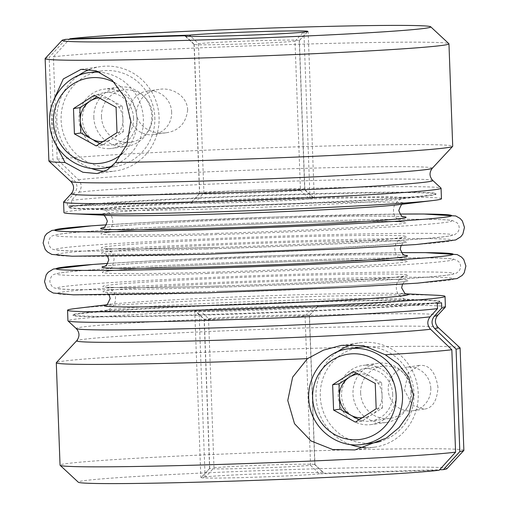 <?xml version="1.0" encoding="UTF-8"?>
<svg xmlns="http://www.w3.org/2000/svg" width="509" height="509" viewBox="0 0 509 509"><rect width="100%" height="100%" fill="white"/><g stroke="black" fill="none" stroke-linecap="round" stroke-linejoin="round"><path stroke-width="0.38" stroke-dasharray="2.54 1.91" d="M307.544 31.59L299.241 40.625A52.707 1.362 -2.1 0 0 299.381 40.548A52.707 1.362 -2.1 0 0 299.394 40.51A52.707 1.362 -2.1 0 0 257.452 40.714A52.707 1.362 -2.1 0 0 198.446 43.666L190.792 36.381M437.326 303.37L432.211 303.523A183.596 4.753 -2.1 0 0 436.448 302.925L441.564 302.772M445.42 306.94A188.864 4.886 -2.1 0 0 256.498 308.976A188.864 4.886 -2.1 0 0 67.939 320.778M436.518 295.252A188.864 4.886 -2.1 0 0 256.11 298.42A188.864 4.886 -2.1 0 0 75.956 308.473M410.922 392.019A29.866 28.968 82 0 1 386.127 422.47A29.866 28.968 82 0 1 353.278 396.931A29.866 28.968 82 0 1 377.793 363.318A29.866 28.968 82 0 1 410.922 392.019M305.088 316.146L310.554 465.334A52.707 1.362 177.9 0 1 251.548 468.286A52.707 1.362 177.9 0 1 209.606 468.49A52.707 1.362 177.9 0 1 209.619 468.452A52.707 1.362 177.9 0 1 209.759 468.375L201.456 477.41L200.845 477.429L194.731 310.694L199.579 310.076A61.494 1.591 -2.1 0 1 269.057 306.571A61.494 1.591 -2.1 0 1 317.915 306.38A61.494 1.591 -2.1 0 1 317.622 306.513L436.448 302.925A183.596 4.753 -2.1 0 0 439.954 301.869A183.596 4.753 -2.1 0 0 256.307 303.841A183.596 4.753 -2.1 0 0 73.01 315.319A183.596 4.753 -2.1 0 0 212.196 314.829A183.596 4.753 -2.1 0 0 432.211 303.523L313.385 307.112L305.088 316.146A52.707 1.362 -2.1 0 1 246.744 319.079A52.707 1.362 -2.1 0 1 204.154 319.334L195.055 310.884A61.494 1.591 -2.1 0 0 245.472 310.566A61.494 1.591 -2.1 0 0 313.385 307.112M310.554 465.334L319.499 473.847L439.178 470.233M460.034 347.819A202.041 5.23 -2.1 0 0 258.006 350.128A202.041 5.23 -2.1 0 0 56.353 362.618M337.06 352.107A52.707 51.116 -98 0 0 316.013 396.524A52.707 51.116 -98 0 0 350.071 444.497M365.615 447.621A52.707 51.116 -98 0 0 374.478 447.176A52.707 51.116 -98 0 0 417.743 387.852A52.707 51.116 -98 0 0 359.774 342.792A52.707 51.116 -98 0 0 351.694 344.631M463.864 450.376A202.041 5.23 -2.1 0 0 261.76 452.552A202.041 5.23 -2.1 0 0 60.043 465.181M437.975 387.374C435.456 371.608 429.176 364.31 419.13 365.481L408.173 372.849L404.509 390.346L412.576 405.38L424.334 409.102C432.523 408.148 437.066 400.901 437.975 387.374M366.035 365.144A29.866 28.968 -98 0 0 362.962 365.405A29.866 28.968 -98 0 0 338.44 399.024A29.866 28.968 -98 0 0 371.29 424.557A29.866 28.968 -98 0 0 396.091 394.106A29.866 28.968 -98 0 0 366.035 365.144M360.639 393.069A26.353 25.558 -98 0 0 389.875 418.392A26.353 25.558 -98 0 0 411.756 391.523A26.353 25.558 -98 0 0 382.52 366.2A26.353 25.558 -98 0 0 360.639 393.069M317.622 306.513L309.326 315.548L314.791 464.736L323.737 473.249L439.611 469.75M209.759 468.375L204.287 319.188L195.341 310.675L194.731 310.694M309.326 315.548A52.707 1.362 -2.1 0 0 309.459 315.472A52.707 1.362 -2.1 0 0 309.478 315.44A52.707 1.362 -2.1 0 0 267.537 315.637A52.707 1.362 -2.1 0 0 208.525 318.596L199.579 310.076M198.446 43.666L203.912 192.854L195.615 201.888A61.494 1.591 177.9 0 1 263.528 198.434A61.494 1.591 177.9 0 1 313.945 198.116A61.494 1.591 177.9 0 1 313.659 198.325L304.713 189.812A52.707 1.362 177.9 0 0 304.866 189.698L299.394 40.51M203.912 192.854A52.707 1.362 177.9 0 1 262.256 189.921A52.707 1.362 177.9 0 1 304.846 189.666A52.707 1.362 177.9 0 1 304.866 189.698M208.525 318.596L213.996 467.777L205.693 476.818A61.494 1.591 177.9 0 1 273.607 473.364A61.494 1.591 177.9 0 1 324.023 473.039A61.494 1.591 177.9 0 1 323.737 473.249M213.996 467.777A52.707 1.362 177.9 0 1 272.334 464.844A52.707 1.362 177.9 0 1 314.931 464.59A52.707 1.362 177.9 0 1 314.95 464.628A52.707 1.362 177.9 0 1 314.791 464.736M205.693 476.818L200.845 477.429M198.968 310.096L205.082 476.831M446.889 468.7A184.474 4.778 -2.1 0 0 262.421 470.558A184.474 4.778 -2.1 0 0 78.31 482.214M185.263 35.751L194.209 44.264A52.707 1.362 -2.1 0 0 194.05 44.372A52.707 1.362 -2.1 0 0 194.069 44.41A52.707 1.362 -2.1 0 0 236.666 44.156A52.707 1.362 -2.1 0 0 295.004 41.223L300.475 190.404A52.707 1.362 177.9 0 1 241.463 193.363A52.707 1.362 177.9 0 1 199.522 193.56A52.707 1.362 177.9 0 1 199.541 193.528A52.707 1.362 177.9 0 1 199.674 193.452L191.378 202.487L72.552 206.075A183.596 4.753 -2.1 0 0 69.046 207.131A183.596 4.753 -2.1 0 0 208.226 206.648A183.596 4.753 -2.1 0 0 435.99 193.681A183.596 4.753 -2.1 0 0 279.091 194.724A183.596 4.753 -2.1 0 0 76.789 205.477L71.674 205.63L71.483 200.368L78.927 192.173C82.076 187.942 81.924 183.8 78.469 179.76A253755.378 246110.242 82 0 1 57.167 159.26L53.413 56.83A261737.776 253852.145 82 0 1 69.389 39.25M295.004 41.223L303.307 32.182M300.475 190.404L309.421 198.924L310.032 198.904L303.918 32.169M309.421 198.924A61.494 1.591 177.9 0 1 239.943 202.429A61.494 1.591 177.9 0 1 191.085 202.62A61.494 1.591 177.9 0 1 191.378 202.487M310.032 198.904L313.659 198.325M195.615 201.888L76.789 205.477A183.596 4.753 -2.1 0 0 72.552 206.075L67.436 206.228L67.245 200.966L74.689 192.771C77.839 188.527 77.686 184.392 74.231 180.358A253755.378 246110.242 -98 0 1 52.93 159.858L49.176 57.428A261737.776 253852.145 -98 0 1 65.585 39.365M101.482 116.879A26.353 25.558 -98 0 0 130.718 142.202A26.353 25.558 -98 0 0 152.598 115.333A26.353 25.558 -98 0 0 123.363 90.01A26.353 25.558 -98 0 0 101.482 116.879M171.648 112.177A21.963 21.302 -98 0 0 147.286 91.079A21.963 21.302 -98 0 0 129.261 115.791A21.963 21.302 -98 0 0 153.413 134.567A21.963 21.302 -98 0 0 171.648 112.177M187.668 109.925C187.058 94.967 170.922 87.077 159.05 89.419C146.108 91.047 138.493 98.721 136.221 112.444C137.767 128.103 153.444 134.573 166.099 132.779C178.818 130.928 186.008 123.305 187.668 109.925M194.209 44.264L199.674 193.452M362.09 417.794A21.963 21.302 -98 0 0 372.117 414.555A21.963 21.302 -98 0 0 382.068 395.232A21.963 21.302 -98 0 0 370.724 376.558A21.963 21.302 -98 0 0 358.234 374.064M359.042 419.74L361.695 421.21L372.117 414.555L382.533 407.9L376.176 408.797M93.834 117.579A29.866 28.968 82 0 1 118.635 87.128A29.866 28.968 82 0 1 151.485 112.661A29.866 28.968 82 0 1 126.97 146.28A29.866 28.968 82 0 1 93.834 117.579M314.269 198.306L308.155 31.571M154.825 117.375A48.317 46.86 82 0 1 114.71 166.634A48.317 46.86 82 0 1 61.564 125.329A48.317 46.86 82 0 1 101.227 70.948A48.317 46.86 82 0 1 154.825 117.375M104.682 171.329A52.707 51.116 -98 0 0 115.32 170.986A52.707 51.116 -98 0 0 159.082 117.248A52.707 51.116 -98 0 0 100.617 66.603A52.707 51.116 -98 0 0 89.877 69.364M77.902 75.917A52.707 51.116 -98 0 0 57.345 125.92A52.707 51.116 -98 0 0 90.914 168.307M53.413 56.83A202.041 5.23 177.9 0 1 273.263 45.072A202.041 5.23 177.9 0 1 448.881 43.685M45.199 58.484A202.041 5.23 177.9 0 1 49.176 57.428M71.483 200.368A188.864 4.886 177.9 0 1 277.119 189.38A188.864 4.886 177.9 0 1 440.998 188.095M63.644 201.933A188.864 4.886 177.9 0 1 67.245 200.966M48.896 161.048A202.041 5.23 177.9 0 1 52.93 159.858M57.167 159.26A202.041 5.23 177.9 0 1 279.613 147.406A202.041 5.23 177.9 0 1 452.711 146.242M299.241 40.625L304.713 189.812M441.449 198.771A188.864 4.886 -2.1 0 0 252.534 200.807A188.864 4.886 -2.1 0 0 63.969 212.616M71.674 205.63A188.864 4.886 -2.1 0 0 67.436 206.228M319.499 473.847A61.494 1.591 177.9 0 1 250.027 477.353A61.494 1.591 177.9 0 1 201.163 477.544A61.494 1.591 177.9 0 1 201.456 477.41M430.805 388.386A21.963 21.302 -98 0 0 430.805 388.367A21.963 21.302 -98 0 0 406.443 367.269A21.963 21.302 -98 0 0 388.418 391.981A21.963 21.302 -98 0 0 412.57 410.763A21.963 21.302 -98 0 0 430.805 388.386M53.534 100.464L52.192 122.44L55.646 143.99M109.06 148.628A29.866 28.968 -98 0 0 112.133 148.367A29.866 28.968 -98 0 0 136.654 114.754A29.866 28.968 -98 0 0 103.804 89.215A29.866 28.968 -98 0 0 79.003 119.666A29.866 28.968 -98 0 0 109.06 148.628M99.885 143.551L102.538 145.02L123.375 131.71L117.013 132.607M102.538 145.02L96.182 145.918M123.375 131.71L122.446 106.381L116.084 107.272M122.446 106.381L100.68 94.356L94.324 95.253M100.68 94.356L96.984 96.716M102.933 141.604A21.963 21.302 -98 0 0 112.953 138.365A21.963 21.302 -98 0 0 122.911 119.042A21.963 21.302 -98 0 0 111.56 100.368A21.963 21.302 -98 0 0 99.07 97.874M368.58 346.731A48.317 46.86 82 0 1 413.982 393.565A48.317 46.86 82 0 1 381.209 441.163M373.867 442.824A48.317 46.86 82 0 1 320.727 401.518A48.317 46.86 82 0 1 360.385 347.138M212.177 314.371A183.596 4.753 -2.1 0 0 439.941 301.404A183.596 4.753 -2.1 0 0 431.664 300.304A183.596 4.753 -2.1 0 0 256.294 303.383A183.596 4.753 -2.1 0 0 81.166 313.156A183.596 4.753 -2.1 0 0 72.991 314.861A183.596 4.753 -2.1 0 0 212.177 314.371M208.245 207.106A183.596 4.753 -2.1 0 0 427.84 195.844A183.596 4.753 -2.1 0 0 436.009 194.139A183.596 4.753 -2.1 0 0 252.362 196.118A183.596 4.753 -2.1 0 0 69.059 207.596A183.596 4.753 -2.1 0 0 77.336 208.696A183.596 4.753 -2.1 0 0 208.245 207.106M133.523 118.018A26.353 25.558 -98 0 0 104.294 92.695A26.353 25.558 -98 0 0 82.655 122.357A26.353 25.558 -98 0 0 111.643 144.887A26.353 25.558 -98 0 0 133.523 118.018M392.681 394.214A26.353 25.558 -98 0 0 363.451 368.885A26.353 25.558 -98 0 0 341.819 398.547A26.353 25.558 -98 0 0 370.8 421.077A26.353 25.558 -98 0 0 392.681 394.214M361.695 421.21L355.339 422.107M382.533 407.9L381.604 382.571L375.248 383.462M381.604 382.571L359.838 370.546L353.481 371.443M359.838 370.546L356.141 372.906M438.134 327.484A180.899 4.683 -2.1 0 0 257.255 329.552A180.899 4.683 -2.1 0 0 76.7 340.737M437.689 315.313A180.899 4.683 -2.1 0 0 256.797 317.139A180.899 4.683 -2.1 0 0 76.255 328.566M78.927 192.173A180.899 4.683 177.9 0 1 275.961 181.656A180.899 4.683 177.9 0 1 432.745 180.434M71.311 193.687A180.899 4.683 177.9 0 1 74.689 192.771M78.469 179.76A180.899 4.683 177.9 0 1 280.141 169.096A180.899 4.683 177.9 0 1 432.3 168.263M70.866 181.516A180.899 4.683 177.9 0 1 74.231 180.358M207.57 287.572A198.529 5.141 -2.1 0 0 446.145 272.417A198.529 5.141 -2.1 0 0 112.674 282.489A198.529 5.141 -2.1 0 0 207.57 287.572M218.59 286.02A152.853 3.957 -2.1 0 0 402.275 274.351A152.853 3.957 -2.1 0 0 145.529 282.107A152.853 3.957 -2.1 0 0 218.59 286.02M122.72 153.234A43.042 41.744 -98 0 0 136.997 119.322A43.042 41.744 -98 0 0 114.818 82.744M112.464 165.953A48.317 46.86 -98 0 0 143.379 118.991A48.317 46.86 -98 0 0 100.05 72.284M89.788 72.564A48.317 46.86 -98 0 0 50.124 126.938A48.317 46.86 -98 0 0 103.263 168.25M106.133 304.955A152.236 3.938 177.9 0 1 110.084 304.357M105.917 305.025L110.809 304.267A152.236 3.938 177.9 0 1 256.027 296.168A152.236 3.938 177.9 0 1 401.448 293.61L406.386 294.011M402.18 293.648A152.236 3.938 177.9 0 1 406.163 293.954M218.787 291.288A152.853 3.957 -2.1 0 0 402.466 279.619A152.853 3.957 -2.1 0 0 145.72 287.375A152.853 3.957 -2.1 0 0 218.787 291.288M219.748 310.509A151.777 3.932 177.9 0 1 111.439 309.504A151.777 3.932 177.9 0 1 256.218 301.423A151.777 3.932 177.9 0 1 401.2 298.878A151.777 3.932 177.9 0 1 366.665 304.007A151.777 3.932 177.9 0 1 219.748 310.509M207.767 292.84A198.529 5.141 -2.1 0 0 446.342 277.685A198.529 5.141 -2.1 0 0 112.871 287.757A198.529 5.141 -2.1 0 0 207.767 292.84M401.346 252.68A198.529 5.141 -2.1 0 0 107.914 263.446L163.147 260.309L278.105 255.556L401.34 252.674M404.496 255.251A152.853 3.957 -2.1 0 0 254.615 257.567A152.853 3.957 -2.1 0 0 104.962 266.232M217.368 252.674A152.853 3.957 -2.1 0 0 401.054 241.005A152.853 3.957 -2.1 0 0 144.308 248.761A152.853 3.957 -2.1 0 0 217.368 252.674M206.349 254.226A198.529 5.141 -2.1 0 0 444.923 239.071A198.529 5.141 -2.1 0 0 111.452 249.143A198.529 5.141 -2.1 0 0 206.349 254.226M399.928 214.073A198.529 5.141 -2.1 0 0 106.502 224.832L161.735 221.695L276.686 216.942L399.921 214.06M403.077 216.637A152.853 3.957 -2.1 0 0 253.196 218.953A152.853 3.957 -2.1 0 0 103.55 227.625M402.498 204.211L398.191 204.733A152.236 3.938 -2.1 0 0 252.68 204.955A152.236 3.938 -2.1 0 0 107.552 215.39L103.219 215.186M207.061 273.53A198.529 5.141 -2.1 0 0 445.629 258.381A198.529 5.141 -2.1 0 0 112.158 268.447A198.529 5.141 -2.1 0 0 207.061 273.53M218.075 271.978A152.853 3.957 -2.1 0 0 401.76 260.315A152.853 3.957 -2.1 0 0 145.014 268.065A152.853 3.957 -2.1 0 0 218.075 271.978M217.178 247.406A152.853 3.957 -2.1 0 0 400.857 235.743A152.853 3.957 -2.1 0 0 144.117 243.493A152.853 3.957 -2.1 0 0 217.178 247.406M206.158 248.958A198.529 5.141 -2.1 0 0 444.732 233.809A198.529 5.141 -2.1 0 0 111.261 243.875A198.529 5.141 -2.1 0 0 206.158 248.958M205.642 234.916A198.529 5.141 -2.1 0 0 444.217 219.767A198.529 5.141 -2.1 0 0 110.746 229.833A198.529 5.141 -2.1 0 0 205.642 234.916M216.662 233.364A152.853 3.957 -2.1 0 0 400.341 221.701A152.853 3.957 -2.1 0 0 143.602 229.451A152.853 3.957 -2.1 0 0 216.662 233.364M216.02 208.805A151.777 3.932 -2.1 0 0 397.561 199.496A151.777 3.932 -2.1 0 0 252.489 199.719A151.777 3.932 -2.1 0 0 107.8 210.122A151.777 3.932 -2.1 0 0 216.02 208.805M348.945 348.754A48.317 46.86 -98 0 0 309.281 403.128A48.317 46.86 -98 0 0 362.421 444.44M299.381 40.548L307.837 31.456M354.919 449.931L374.478 447.176M341.514 345.363L359.774 342.792M377.793 363.318L362.962 365.405M386.127 422.47L371.29 424.557M309.459 315.472L317.915 306.38M304.846 189.666L313.945 198.116M314.931 464.59L324.023 473.039M159.05 89.419L147.286 91.079M166.099 132.785L153.413 134.567M194.069 44.41L184.977 35.961M199.541 193.528L191.085 202.62M199.522 193.56L194.05 44.372M209.619 468.452L201.163 477.544M419.13 365.481L406.443 367.269M424.334 409.102L412.57 410.763M97.054 173.556L115.32 170.986M81.058 69.358L100.617 66.603M118.635 87.128L103.804 89.215M126.97 146.28L112.133 148.367M101.227 70.948L97.919 71.419M114.71 166.634L111.178 167.13M109.079 294.94L107.596 293.318L105.446 292.217C107.189 292.656 116.319 292.898 132.824 292.942C154.736 292.891 183.405 292.344 218.832 291.282C272.665 289.672 333.223 286.968 369.668 284.544C391.555 283.023 403.637 281.91 405.915 281.197L403.847 282.457L402.492 284.181M110.809 304.267L106.502 304.789M401.448 293.61L405.781 293.814M439.954 301.869L439.941 301.404M73.01 315.319L72.991 314.861M431.664 300.304L405.418 299.19C404.591 299.407 396.301 295.85 396.377 288.03C395.073 282.151 402.568 276.101 404.566 276.101L392.783 277.507L352.145 280.344C312.431 282.603 267.938 284.493 218.673 286.013C184.983 287.025 157.319 287.572 135.693 287.661C118.19 287.655 108.43 287.445 106.419 287.038C108.411 286.885 116.332 292.376 115.46 298.325C116.103 306.125 108.099 310.28 107.265 310.121L81.166 313.156M436.009 194.139L435.99 193.681M69.059 207.596L69.046 207.131M107.66 256.326L106.216 254.729L104.033 253.603C105.726 254.029 114.582 254.271 130.609 254.328C152.566 254.296 181.503 253.743 217.413 252.668C257.987 251.427 296.308 249.874 332.377 248.017L388.03 244.479L404.496 242.583L402.988 243.385L401.079 245.567M404.967 255.397C402.657 254.856 390.581 254.627 368.751 254.71C336.595 254.99 296.811 256.008 249.391 257.764C206.164 259.405 169.949 261.174 140.745 263.07C118.858 264.585 106.782 265.704 104.504 266.417M403.554 216.783C401.226 216.242 389.099 216.013 367.161 216.102C334.947 216.382 295.131 217.4 247.711 219.156C204.351 220.811 168.091 222.586 138.919 224.482C117.28 225.99 105.338 227.097 103.085 227.803M207.526 287.579C147.966 289.341 104.199 290.022 76.223 289.615C65.54 289.557 58.452 289.036 54.959 288.049C52.58 287.706 50.855 285.479 49.787 281.382C50.582 277.119 52.103 274.765 54.355 274.313C58.707 272.722 70.496 271.278 89.724 269.986C125.373 267.276 188.705 264.069 253.406 261.696C311.756 259.539 369.655 258.108 407.028 257.904C432.326 257.719 447.882 258.12 453.691 259.106L458.45 261.384C461.205 264.553 461.319 267.868 458.8 271.335L456.064 273.295C451.712 274.892 439.941 276.336 420.746 277.621C376.132 281.044 286.662 285.218 207.526 287.579M217.254 247.399C261.403 246.044 302.365 244.352 340.158 242.322L387.591 239.224L403.153 237.487C401.181 237.372 393.565 243.824 394.959 249.334C394.78 257.16 403.313 260.882 404 260.576C400.825 260.004 385.758 259.838 358.8 260.086C327.834 260.493 291.428 261.473 249.588 263.032C202.716 264.814 164.515 266.716 135 268.739C117.547 270.031 107.825 270.953 105.847 271.513C106.177 271.857 112.209 268.128 112.362 266.29L114.041 259.705C114.258 251.891 105.732 248.125 105 248.424C107.17 248.856 117.636 249.06 136.406 249.041L217.254 247.399M206.113 248.965C146.547 250.733 102.78 251.408 74.804 251.001C64.121 250.943 57.033 250.422 53.547 249.435C51.167 249.092 49.443 246.865 48.374 242.768C49.163 238.505 50.684 236.151 52.936 235.699C57.288 234.108 69.078 232.664 88.305 231.372C123.961 228.662 187.287 225.455 251.987 223.082C310.344 220.925 368.242 219.494 405.609 219.29C430.913 219.105 446.469 219.506 452.272 220.492L457.037 222.77C459.786 225.939 459.901 229.254 457.381 232.721L454.652 234.687C450.3 236.278 438.523 237.722 419.327 239.007C374.713 242.43 285.25 246.604 206.113 248.965M427.84 195.844L401.735 198.879C400.901 198.72 392.897 202.875 393.54 210.675C392.668 216.624 400.589 222.115 402.581 221.962L390.727 221.428L349.995 221.574C320.161 222.051 286.134 222.999 247.908 224.424C200.896 226.219 162.664 228.127 133.205 230.157C115.976 231.436 106.387 232.346 104.434 232.899C106.406 232.912 113.914 226.88 112.623 221.001C112.718 213.182 104.434 209.6 103.582 209.81L77.336 208.696M123.363 90.01L104.294 92.695M130.718 142.202L111.643 144.887M314.95 464.628L309.478 315.44M209.606 468.49L204.134 319.302M382.52 366.2L363.451 368.885M389.875 418.392L370.8 421.077"/><path stroke-width="0.76" d="M69.389 39.25A261737.776 253852.145 82 0 1 69.822 38.767L189.501 35.153A61.494 1.591 -2.1 0 1 258.973 31.647A61.494 1.591 -2.1 0 1 307.837 31.456A61.494 1.591 -2.1 0 1 307.544 31.59L303.307 32.182A61.494 1.591 -2.1 0 1 235.393 35.636A61.494 1.591 -2.1 0 1 184.977 35.961A61.494 1.591 -2.1 0 1 185.263 35.751L65.585 39.365A184.474 4.778 177.9 0 0 62.111 40.3L45.199 58.484A202.041 5.23 177.9 0 0 45.136 58.624L48.896 161.048A202.041 5.23 177.9 0 0 48.966 161.181A202.041 5.23 177.9 0 0 65.006 162.505L82.891 172.258L97.054 173.556L107.412 169.879L115.505 162.486L127.027 144.429L130.832 121.231L125.189 97.874L112.088 80.123L96.055 70.77L81.058 69.358L63.281 78.971L53.534 100.464M69.822 38.767A184.474 4.778 177.9 0 1 270.718 28.04A184.474 4.778 177.9 0 1 430.69 26.786A184.474 4.778 177.9 0 1 246.579 38.442A184.474 4.778 177.9 0 1 62.111 40.3M190.792 36.381L189.501 35.153M106.502 304.789L75.956 308.473A188.864 4.886 -2.1 0 0 67.551 310.229L67.939 320.778A188.864 4.886 -2.1 0 0 68.002 320.905A188.864 4.886 -2.1 0 0 211.114 320.276A188.864 4.886 -2.1 0 0 437.517 308.632L437.326 303.37A188.864 4.886 -2.1 0 0 441.564 302.772L441.755 308.034A188.864 4.886 -2.1 0 0 445.356 307.067A188.864 4.886 -2.1 0 0 445.42 306.94L445.031 296.384A188.864 4.886 -2.1 0 0 436.518 295.252L405.781 293.814M67.551 310.229A188.864 4.886 -2.1 0 0 210.726 309.726A188.864 4.886 -2.1 0 0 445.031 296.384M430.073 316.827A180.899 4.683 -2.1 0 1 233.039 327.344A180.899 4.683 -2.1 0 1 76.255 328.566C79.703 332.504 79.849 336.557 76.7 340.737L56.353 362.618A202.041 5.23 -2.1 0 0 56.289 362.758L60.043 465.181A202.041 5.23 -2.1 0 0 60.119 465.315L78.31 482.214A184.474 4.778 -2.1 0 0 238.282 480.96A184.474 4.778 -2.1 0 0 439.178 470.233A261737.776 253852.145 -98 0 0 455.587 452.17L451.833 349.74A253755.378 246110.242 -98 0 0 430.531 329.24C427.076 325.206 426.924 321.064 430.073 316.827L437.517 308.632M385.307 354.76L363.331 345.586L341.514 345.363L323.533 350.116L307.506 358.622L292.643 377.156L287.763 400.507L294.52 423.704L311.05 440.972L332.708 449.53L354.919 449.931L386.388 438.058L399.075 427.573L408.981 413.734L413.537 395.48L408.772 377.258L398.388 364.145L385.307 354.76A202.041 5.23 -2.1 0 0 451.833 349.74M434.769 328.642A253755.378 246110.242 82 0 1 456.07 349.142A202.041 5.23 -2.1 0 0 460.104 347.952A202.041 5.23 -2.1 0 0 460.034 347.819L438.134 327.484A180.899 4.683 -2.1 0 1 434.769 328.642C431.314 324.602 431.161 320.466 434.311 316.229A180.899 4.683 -2.1 0 0 437.689 315.313C434.546 319.493 434.692 323.546 438.134 327.484M56.289 362.758A202.041 5.23 -2.1 0 0 307.506 358.622M350.071 444.497A52.707 51.116 -98 0 0 365.615 447.621M351.694 344.631A52.707 51.116 -98 0 0 337.06 352.107M456.07 349.142L459.824 451.572A202.041 5.23 -2.1 0 0 463.801 450.516A202.041 5.23 -2.1 0 0 463.864 450.376L460.104 347.952M60.119 465.315A202.041 5.23 -2.1 0 0 235.737 463.928A202.041 5.23 -2.1 0 0 455.587 452.17M459.824 451.572A261737.776 253852.145 82 0 1 443.415 469.635L439.611 469.75M441.755 308.034L434.311 316.229M355.339 422.107L376.176 408.797L375.248 383.462L353.481 371.443L332.651 384.753L333.58 410.082L355.339 422.107M443.415 469.635A184.474 4.778 -2.1 0 0 446.889 468.7L463.801 450.516M185.263 35.751L185.67 36.139M358.234 374.064A21.963 21.302 -98 0 0 349.422 377.201A21.963 21.302 -98 0 0 339.471 396.524A21.963 21.302 -98 0 0 350.816 415.198A21.963 21.302 -98 0 0 362.09 417.794M356.141 372.906L339.007 383.856L339.936 409.185L359.042 419.74M89.877 69.364A52.707 51.116 -98 0 0 77.902 75.917M90.914 168.307A52.707 51.116 -98 0 0 104.682 171.329M430.69 26.786L448.881 43.685A202.041 5.23 177.9 0 1 448.957 43.819A202.041 5.23 177.9 0 1 247.24 56.448A202.041 5.23 177.9 0 1 45.136 58.624M71.311 193.687A180.899 4.683 177.9 0 0 252.203 191.861A180.899 4.683 177.9 0 0 432.745 180.434L440.998 188.095A188.864 4.886 177.9 0 1 441.061 188.222A188.864 4.886 177.9 0 1 206.762 201.558A188.864 4.886 177.9 0 1 63.58 202.06A188.864 4.886 177.9 0 1 63.644 201.933L71.311 193.687C74.46 189.507 74.308 185.454 70.866 181.516L48.966 161.181M448.957 43.819L452.711 146.242A202.041 5.23 177.9 0 1 452.647 146.382A202.041 5.23 177.9 0 1 330.5 155.531A202.041 5.23 177.9 0 1 115.505 162.486M63.58 202.06L63.969 212.616A188.864 4.886 -2.1 0 0 72.482 213.748A188.864 4.886 -2.1 0 0 207.15 212.107A188.864 4.886 -2.1 0 0 433.044 200.527A188.864 4.886 -2.1 0 0 441.449 198.771L441.061 188.222M55.646 143.99L65.006 162.505M96.182 145.918L117.013 132.607L116.084 107.272L94.324 95.253L73.493 108.563L74.422 133.892L96.182 145.918M96.984 96.716L79.849 107.666L73.493 108.563M79.849 107.666L80.778 132.995L74.422 133.892M80.778 132.995L99.885 143.551M99.07 97.874A21.963 21.302 -98 0 0 90.265 101.011A21.963 21.302 -98 0 0 80.314 120.334A21.963 21.302 -98 0 0 91.658 139.008A21.963 21.302 -98 0 0 102.933 141.604M348.945 348.754C326.116 350.561 303.797 376.272 309.567 405.775C313.779 430.27 338.555 448.391 362.421 444.44A48.317 46.86 -98 0 0 402.536 395.181A48.317 46.86 -98 0 0 348.945 348.754L360.385 347.138A48.317 46.86 82 0 1 365.354 346.718A48.317 46.86 82 0 1 368.58 346.731M381.209 441.163A48.317 46.86 82 0 1 373.867 442.824L362.421 444.44M339.007 383.856L332.651 384.753M339.936 409.185L333.58 410.082M76.7 340.737A180.899 4.683 -2.1 0 0 228.859 339.904A180.899 4.683 -2.1 0 0 430.531 329.24M396.155 395.512A43.042 41.744 -98 0 0 332.173 360.162A43.042 41.744 -98 0 0 334.903 434.641A43.042 41.744 -98 0 0 396.155 395.512M432.745 180.434C429.297 176.496 429.151 172.443 432.3 168.263A180.899 4.683 177.9 0 1 251.745 179.448A180.899 4.683 177.9 0 1 70.866 181.516M114.818 82.744A43.042 41.744 -98 0 0 60.997 95.667A43.042 41.744 -98 0 0 67.353 152.356A43.042 41.744 -98 0 0 122.72 153.234M100.05 72.284A48.317 46.86 -98 0 0 89.788 72.564C66.959 74.371 44.639 100.082 50.404 129.585C54.622 154.081 79.398 172.201 103.263 168.25A48.317 46.86 -98 0 0 112.464 165.953M406.163 293.954A152.236 3.938 177.9 0 1 219.449 305.279A152.236 3.938 177.9 0 1 106.133 304.955M110.084 304.357A152.236 3.938 177.9 0 1 110.809 304.267M401.448 293.61A152.236 3.938 177.9 0 1 402.18 293.648M206.864 268.268A198.529 5.141 -2.1 0 0 425.168 257.91A198.529 5.141 -2.1 0 0 401.346 252.68L425.244 252.629L457.177 254.583L461.548 257.07L463.775 259.584L465.894 266.01L464.233 272.76L462.185 275.42L457.05 278.576L417.565 283.144L347.348 287.299L207.685 292.847L73.468 294.832L53.235 293.025L48.864 290.537L46.637 288.03L44.525 281.604L46.185 274.847L48.234 272.194L53.369 269.038L92.899 264.464L107.921 263.433A198.529 5.141 -2.1 0 0 206.864 268.268M104.962 266.232A152.853 3.957 -2.1 0 0 217.884 266.716A152.853 3.957 -2.1 0 0 404.496 255.251M205.451 229.654A198.529 5.141 -2.1 0 0 423.755 219.296A198.529 5.141 -2.1 0 0 399.928 214.073L423.832 214.015L455.765 215.975L460.136 218.463L462.363 220.97L464.475 227.396L462.821 234.146L460.766 236.806L455.631 239.962L416.152 244.53L345.929 248.685L206.272 254.233L72.055 256.218L51.816 254.411L47.452 251.923L45.218 249.416L43.106 242.99L44.767 236.24L46.815 233.58L51.956 230.424L91.486 225.85L106.508 224.819A198.529 5.141 -2.1 0 0 205.451 229.654M103.55 227.625A152.853 3.957 -2.1 0 0 216.471 228.102A152.853 3.957 -2.1 0 0 403.077 216.637M72.482 213.748L107.552 215.39A152.236 3.938 -2.1 0 0 216.102 214.066A152.236 3.938 -2.1 0 0 398.191 204.733L433.044 200.527M432.3 168.263L452.647 146.382M437.689 315.313L445.356 307.067M76.255 328.566L68.002 320.905M97.919 71.419L89.788 72.564M111.178 167.13L103.263 168.25M105.917 305.025L107.463 304.197L110.192 298.49L109.079 294.94M406.386 294.011L404.782 293.299L401.646 287.808L402.492 284.181M401.079 245.567L400.227 249.149L402.804 254.284L404.948 255.391M104.523 266.411L106.553 265.176L108.773 259.876L107.66 256.326M403.083 203.975C402.142 203.174 400.717 205.35 398.808 210.51C400.608 215.161 402.186 217.254 403.554 216.783L403.535 216.783M103.085 227.803C104.008 228.643 105.427 226.448 107.361 221.211C105.586 216.637 104.008 214.563 102.614 214.989"/></g></svg>
